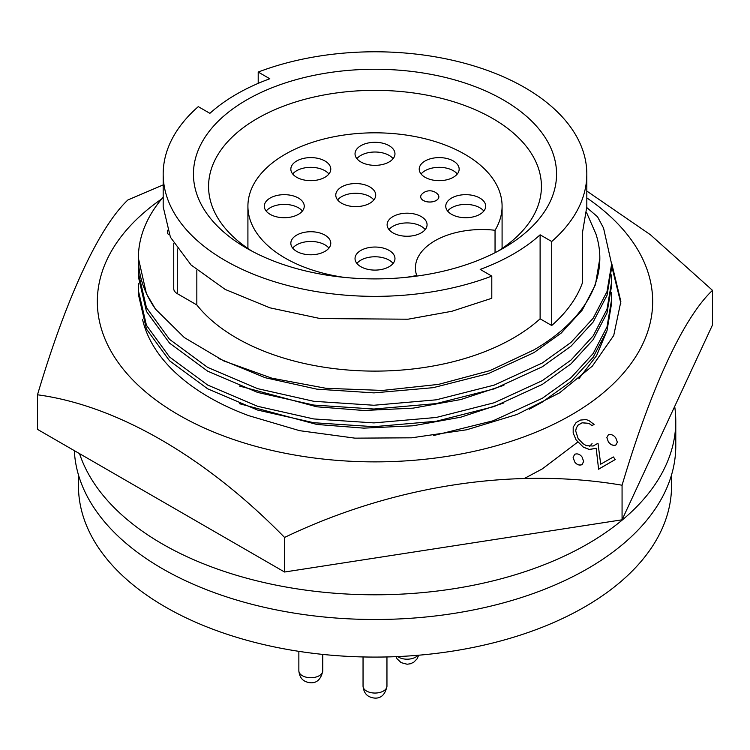 <?xml version="1.0" encoding="UTF-8"?>
<svg xmlns="http://www.w3.org/2000/svg" width="750" height="750" viewBox="0 0 750 750"><rect width="100%" height="100%" fill="white"/><g stroke="black" fill="none" stroke-linecap="round" stroke-linejoin="round"><path stroke-width="1.12" d="M598.603 469.153L615.244 459.544L613.369 456.956L600.694 464.194L597.994 443.259L593.147 446.025L586.35 445.678L583.153 443.756L578.156 438.666L575.672 430.875L576.3 428.016L578.053 425.109L582.169 422.756L589.012 423.356L591.956 425.569L594.084 424.425L589.087 420.694L586.106 419.531L580.416 420.094L576.103 422.559L573.197 427.144L573.178 432.994L576.094 439.903L583.378 447.131L589.284 449.438L596.194 448.275L598.603 469.219L596.194 448.331L589.284 449.503L583.378 447.188L576.094 439.959L573.178 432.994M578.841 378.778L596.578 355.641L606.844 331.153M142.528 319.387A234.506 135.394 0 0 0 248.822 415.688L299.578 430.669L354.947 438.15L411.609 437.812L466.716 429.769L517.05 414.45L559.603 392.831L592.397 366.075L613.725 335.503L620.859 301.566L611.625 263.016M583.641 461.475L582.094 464.634C579.3 465.675 576.816 464.766 574.669 461.897L573.131 457.462L574.669 461.897M161.709 198.928A277.669 160.312 0 0 0 187.744 419.934A277.669 160.312 0 0 0 571.341 414.919A277.669 160.312 0 0 0 586.819 197.906M586.819 191.053L650.391 234.731L712.5 290.363C683.738 317.381 651.141 387.347 622.069 485.222C514.716 466.866 393.084 485.419 284.569 537.431C205.434 456.534 116.391 405.366 37.5 394.791C66.263 297.844 98.859 227.363 127.931 199.931L163.181 184.903M615.244 459.544L598.603 469.219M594.084 424.425L591.956 425.634L589.012 423.422L582.169 422.812L578.053 425.166L576.3 428.072L575.672 430.941M608.381 441.844C610.528 444.722 613.003 445.781 615.816 445.031L617.362 442.191L615.816 445.097C613.013 445.856 610.538 444.788 608.381 441.9L606.853 437.597L608.381 441.9M37.5 394.791L37.5 429.375L284.569 572.016L622.069 519.806L712.5 324.956L712.5 290.363M284.569 537.431L284.569 572.016M622.069 485.222L622.069 519.806M589.631 446.288L592.069 443.644M620.841 303.234L611.625 265.734M617.362 442.191L615.816 437.991C613.669 435.122 611.194 434.044 608.381 434.756L606.853 437.597M574.669 461.841C576.806 464.7 579.281 465.609 582.094 464.569L583.641 461.409L582.094 457.078C579.975 454.219 577.5 453.3 574.669 454.294L573.131 457.462M495.047 252.713L495.047 230.278A127.088 73.378 0 0 0 502.087 206.194A127.088 73.378 0 0 0 423.637 138.403A127.088 73.378 0 0 0 285.131 154.312A127.088 73.378 0 0 0 247.912 206.194A127.088 73.378 0 0 0 344.1 277.369M421.219 216.572A19.969 11.531 0 0 0 399.45 214.069A19.969 11.531 0 0 0 387.122 224.728A19.969 11.531 0 0 0 392.972 232.875A19.969 11.531 0 0 0 414.741 235.378A19.969 11.531 0 0 0 427.069 224.728A19.969 11.531 0 0 0 421.219 216.572M425.203 229.584A19.969 11.531 0 0 0 421.219 226.303A19.969 11.531 0 0 0 388.988 229.584M389.119 250.416A19.969 11.531 0 0 0 367.359 247.922A19.969 11.531 0 0 0 355.031 258.572A19.969 11.531 0 0 0 360.881 266.728A19.969 11.531 0 0 0 382.641 269.222A19.969 11.531 0 0 0 394.969 258.572A19.969 11.531 0 0 0 389.119 250.416M393.103 263.438A19.969 11.531 0 0 0 389.119 260.147A19.969 11.531 0 0 0 356.897 263.438M298.397 198.038A19.969 11.531 0 0 0 276.637 195.544A19.969 11.531 0 0 0 264.309 206.194A19.969 11.531 0 0 0 270.159 214.35A19.969 11.531 0 0 0 291.919 216.844A19.969 11.531 0 0 0 304.247 206.194A19.969 11.531 0 0 0 298.397 198.038M302.381 211.059A19.969 11.531 0 0 0 298.397 207.769A19.969 11.531 0 0 0 266.175 211.059M389.119 145.669A19.969 11.531 0 0 0 367.359 143.166A19.969 11.531 0 0 0 355.031 153.816A19.969 11.531 0 0 0 360.881 161.972A19.969 11.531 0 0 0 382.641 164.466A19.969 11.531 0 0 0 394.969 153.816A19.969 11.531 0 0 0 389.119 145.669M393.103 158.681A19.969 11.531 0 0 0 389.119 155.391A19.969 11.531 0 0 0 356.897 158.681M479.841 198.038A19.969 11.531 0 0 0 458.081 195.544A19.969 11.531 0 0 0 445.753 206.194A19.969 11.531 0 0 0 451.603 214.35A19.969 11.531 0 0 0 473.363 216.844A19.969 11.531 0 0 0 485.691 206.194A19.969 11.531 0 0 0 479.841 198.038M483.825 211.059A19.969 11.531 0 0 0 479.841 207.769A19.969 11.531 0 0 0 447.619 211.059M453.309 160.978A19.969 11.531 0 0 0 431.55 158.484A19.969 11.531 0 0 0 419.222 169.134A19.969 11.531 0 0 0 425.072 177.291A19.969 11.531 0 0 0 446.831 179.784A19.969 11.531 0 0 0 459.159 169.134A19.969 11.531 0 0 0 453.309 160.978M457.294 174A19.969 11.531 0 0 0 453.309 170.709A19.969 11.531 0 0 0 421.078 174M324.928 160.978A19.969 11.531 0 0 0 303.169 158.484A19.969 11.531 0 0 0 290.841 169.134A19.969 11.531 0 0 0 296.691 177.291A19.969 11.531 0 0 0 318.45 179.784A19.969 11.531 0 0 0 330.778 169.134A19.969 11.531 0 0 0 324.928 160.978M328.922 174A19.969 11.531 0 0 0 324.928 170.709A19.969 11.531 0 0 0 292.706 174M324.928 235.106A19.969 11.531 0 0 0 303.169 232.603A19.969 11.531 0 0 0 290.841 243.253A19.969 11.531 0 0 0 296.691 251.409A19.969 11.531 0 0 0 318.45 253.903A19.969 11.531 0 0 0 330.778 243.253A19.969 11.531 0 0 0 324.928 235.106M328.922 248.119A19.969 11.531 0 0 0 324.928 244.828A19.969 11.531 0 0 0 292.706 248.119M369.862 186.928A19.969 11.531 0 0 0 348.103 184.425A19.969 11.531 0 0 0 335.775 195.075A19.969 11.531 0 0 0 341.625 203.231A19.969 11.531 0 0 0 363.384 205.734A19.969 11.531 0 0 0 375.712 195.075A19.969 11.531 0 0 0 369.862 186.928M373.847 199.941A19.969 11.531 0 0 0 369.862 196.65A19.969 11.531 0 0 0 337.631 199.941M423.356 200.466A9.075 5.241 0 0 0 433.247 201.6A9.075 5.241 0 0 0 438.853 196.753A9.075 5.241 0 0 0 437.766 194.269A10.931 10.931 0 0 0 421.781 194.269A9.075 5.241 0 0 0 420.694 196.753A9.075 5.241 0 0 0 423.356 200.466M420.694 196.781A9.075 5.241 0 0 0 420.694 196.809A9.075 5.241 0 0 0 423.356 200.512A9.075 5.241 0 0 0 433.247 201.647A9.075 5.241 0 0 0 438.853 196.809A9.075 5.241 0 0 0 438.853 196.781M79.538 453.647A300.778 173.653 0 0 0 162.319 543.938A300.778 173.653 0 0 0 490.106 581.578A300.778 173.653 0 0 0 675.778 421.144A300.778 173.653 0 0 0 674.691 406.416M74.334 450.647A300.778 173.653 0 0 0 162.319 568.641A300.778 173.653 0 0 0 490.106 606.281A300.778 173.653 0 0 0 675.778 445.847L675.778 421.144M78.459 474.891L78.459 485.878A296.541 171.206 0 0 0 261.516 644.053A296.541 171.206 0 0 0 584.691 606.938A296.541 171.206 0 0 0 671.541 485.878L671.541 474.891M503.906 402.938L460.875 417.178L413.062 425.794L363.881 428.137L316.809 424.444L239.484 403.706M503.906 385.294L460.875 399.525L413.062 408.15L363.881 410.494L316.809 406.8L239.484 386.053M599.831 258.337L595.425 284.747L582.263 310.05L561.216 333.056L533.981 352.613L488.297 373.641L433.191 387.675L373.978 392.878L316.809 389.147L265.228 377.719L218.944 358.631M163.181 174.075A211.819 122.287 0 0 1 198.291 106.641L209.887 113.334A195.778 113.034 180 0 1 236.559 94.153A195.778 113.034 180 0 1 269.803 78.75L258.206 72.056A211.819 122.287 0 0 1 475.312 66.366A211.819 122.287 0 0 1 586.819 174.075A211.819 122.287 0 0 1 551.709 241.509L540.112 234.816A195.778 113.034 180 0 1 480.197 269.4L491.794 276.094L491.794 298.284L451.894 311.269L408.009 319.209L320.175 318.553L269.934 307.828L225.225 289.453L191.081 264.984L170.4 237.188L163.181 206.766L163.181 174.075A211.819 122.287 0 0 0 274.688 281.784A211.819 122.287 0 0 0 491.794 276.094M503.381 248.194L503.381 248.194A181.556 104.822 0 0 0 503.381 99.956A181.556 104.822 0 0 0 246.619 99.956A181.556 104.822 0 0 0 246.619 248.194A181.556 104.822 0 0 0 503.381 248.194M497.803 251.288A166.425 96.084 0 0 0 541.425 186.431A166.425 96.084 0 0 0 438.684 97.659A166.425 96.084 0 0 0 257.316 118.491A166.425 96.084 0 0 0 208.575 186.431A166.425 96.084 0 0 0 252.197 251.288M258.206 83.362L258.206 72.056M173.747 243.431L173.747 288.712A12.103 6.984 0 0 0 177.291 293.653L196.838 304.941A195.778 113.034 0 0 0 361.322 370.837A195.778 113.034 0 0 0 540.112 318.816L551.709 325.509A211.819 122.287 0 0 0 582.534 282.534L582.534 232.238L586.819 206.766L586.819 174.075M169.238 234.666L167.456 233.634L167.456 230.25M196.838 304.941L196.838 270.206M540.112 318.816L540.112 234.816M551.709 325.509L551.709 241.509M586.594 212.634L595.866 233.822A224.831 129.806 0 0 1 599.831 258.075A224.831 129.806 0 0 1 533.981 349.866L489.862 370.641L438.488 384.394L382.556 390.431L326.053 388.303L271.884 378.188L223.772 360.928L184.322 337.556L155.541 309.169A236.625 136.613 180 0 1 138.375 258.075A236.625 136.613 180 0 1 163.181 197.175M155.541 309.169L146.438 293.756L138.375 258.075M586.809 207.591L597.534 216.788L603.562 228.094L611.625 264.141L606.994 291.637L593.147 318.244L570.994 342.431L542.325 362.991L494.25 385.087L436.247 399.825L373.922 405.253L313.753 401.297L257.625 388.65L207.675 367.406L169.537 339.347L146.438 307.631L138.375 272.953L138.694 266.044M611.625 267.909L606.994 295.406L593.147 322.022L570.994 346.2L542.325 366.769L494.25 388.856L436.247 403.594L373.922 409.022L313.753 405.066L257.625 392.428L207.675 371.175L169.537 343.116L146.438 311.409L138.375 276.731L138.375 272.981M611.334 274.875L611.625 281.794L606.994 309.281L593.147 335.897L570.994 360.075L542.325 380.644L494.25 402.741L436.247 417.469L373.922 422.897L313.753 418.941L257.625 406.303L207.675 385.05L169.537 356.991L146.438 325.284L138.375 290.606L138.694 283.697M611.625 281.812L611.625 285.581L606.994 313.059L593.147 339.666L570.994 363.853L542.325 384.413L494.25 406.509L436.247 421.247L373.922 426.675L313.753 422.719L257.625 410.072L207.675 388.828L169.537 360.769L146.438 329.053L138.375 294.375M611.334 292.519L611.625 299.438L606.994 326.934L593.147 353.541L570.994 377.728L542.325 398.287L493.022 420.816L433.453 435.581M611.625 303.206L606.994 330.703L593.147 357.309L570.994 381.497L542.325 402.066L529.153 409.303M577.716 442.087L542.325 468.881L524.147 478.612M405.9 277.369A127.088 73.378 0 0 0 416.709 275.503A66.572 38.438 0 0 1 415.416 267.966A66.572 38.438 0 0 1 495.047 230.278M416.709 276.094L416.709 275.503M397.716 656.578A11.953 6.9 0 0 0 398.644 657.178A11.953 6.9 0 0 0 417.872 655.284M386.953 686.147C384.009 701.203 373.172 698.616 369.019 696.487C365.578 694.725 363.591 691.275 363.047 686.147A11.953 6.9 0 0 0 366.544 691.031A11.953 6.9 0 0 0 379.575 692.522A11.953 6.9 0 0 0 386.953 686.147L386.953 656.944M322.762 670.828C319.819 685.884 308.981 683.297 304.828 681.169C301.388 679.406 299.4 675.966 298.856 670.828A11.953 6.9 0 0 0 302.362 675.712A11.953 6.9 0 0 0 315.384 677.203A11.953 6.9 0 0 0 322.762 670.828L322.762 654.403M177.291 293.653L177.291 248.944M502.087 248.466L502.087 206.194M418.688 655.219L417.103 658.828L413.775 662.203L410.503 663.741L407.119 664.237L401.109 662.634L397.069 658.809L395.963 656.653M599.831 258.6L599.831 258.075M611.625 264.159L611.625 267.938M138.375 290.634L138.375 294.403M611.625 299.456L611.625 303.225M298.856 670.828L298.856 651.347M363.047 686.147L363.047 656.944M247.912 248.466L247.912 206.194"/></g></svg>
